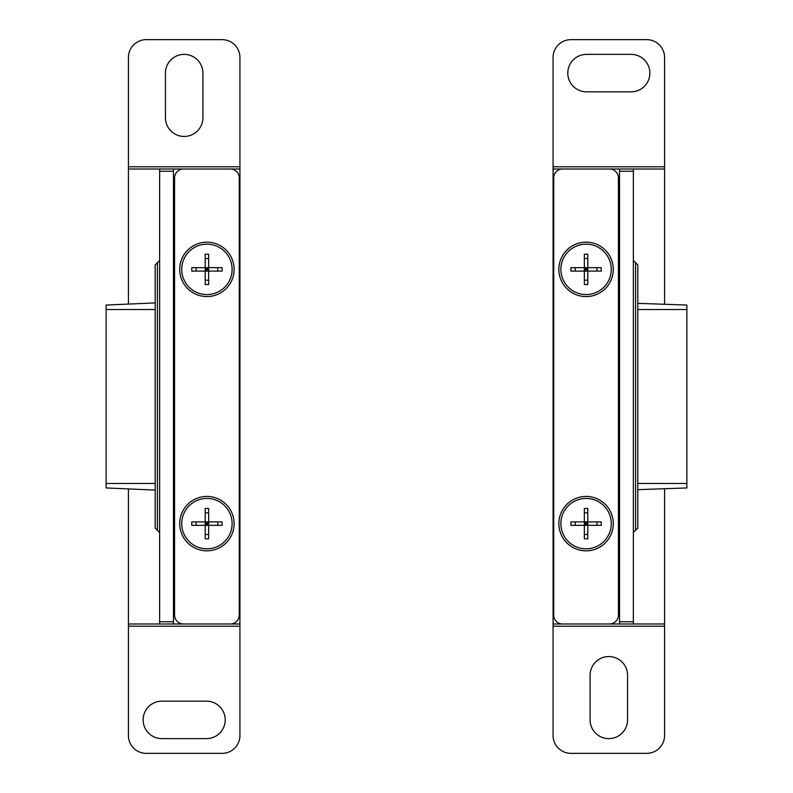<?xml version="1.0" encoding="UTF-8"?>
<svg xmlns="http://www.w3.org/2000/svg" width="793" height="793" viewBox="0 0 793 793"><rect width="100%" height="100%" fill="white"/><g stroke="black" fill="none" stroke-linecap="round" stroke-linejoin="round"><path stroke-width="1.19" d="M618.421 202.82A33.455 33.455 0 0 1 618.421 219.948M618.421 590.18A33.455 33.455 0 0 0 618.421 573.052M664.584 304.274L664.584 169.008L619.531 169.008L619.531 623.992L553.068 623.992L553.068 57.492A17.843 17.843 0 0 1 570.91 39.65L646.741 39.65A17.843 17.843 0 0 1 664.584 57.492L664.584 166.778L553.068 166.778M619.531 496.864L618.421 496.864M619.531 296.136L618.421 296.136M553.732 298.366L553.068 298.366M553.732 494.634L553.068 494.634M619.531 169.008L553.068 169.008M686.887 305.057L686.887 487.943L637.82 489.658L637.82 528.088L637.82 264.912L637.82 303.342L686.887 305.057M637.82 303.342L637.82 309.518L686.887 309.518M686.887 483.482L637.82 483.482L637.82 489.658M664.584 626.222L553.068 626.222L553.068 735.507A17.843 17.843 0 0 0 570.91 753.35L646.741 753.35A17.843 17.843 0 0 0 664.584 735.507L664.584 623.992L619.531 623.992M664.584 623.992L664.584 488.726M633.359 169.008L633.359 171.238L619.531 171.238M633.359 623.992L633.359 171.238M553.068 626.222L553.068 623.992M590.091 719.895A18.735 18.735 0 0 0 608.826 738.63A18.735 18.735 0 0 0 627.56 719.895L627.56 675.289A18.735 18.735 0 0 0 608.826 656.554A18.735 18.735 0 0 0 590.091 675.289L590.091 719.895M586.523 54.37A18.735 18.735 0 0 0 567.788 73.105A18.735 18.735 0 0 0 586.523 91.839L631.129 91.839A18.735 18.735 0 0 0 649.864 73.105A18.735 18.735 0 0 0 631.129 54.37L586.523 54.37M664.584 169.008L664.584 166.778M609.5 169.008L562.653 169.008A8.921 8.921 0 0 0 553.732 177.929L553.732 615.071A8.921 8.921 0 0 0 562.653 623.992L609.5 623.992A8.921 8.921 0 0 0 618.421 615.071L618.421 177.929A8.921 8.921 0 0 0 609.5 169.008M613.286 269.372A27.21 27.21 0 0 1 572.467 292.934A27.21 27.21 0 0 1 572.467 245.81A27.21 27.21 0 0 1 613.286 269.372M613.286 523.628A27.21 27.21 0 0 1 572.467 547.19A27.21 27.21 0 0 1 572.467 500.066A27.21 27.21 0 0 1 613.286 523.628M601.243 525.353L570.91 525.353L570.91 521.903L584.352 521.903L586.077 523.628L584.352 525.353L584.352 538.794L587.801 538.794L587.801 521.903L584.352 521.903L587.801 521.903L586.077 523.628L587.801 525.353L587.801 521.903L601.243 521.903L601.243 525.353M584.352 525.353L584.352 508.462L587.801 508.462L587.801 521.903M560.879 523.628A25.207 25.207 0 0 0 598.675 545.455A25.207 25.207 0 0 0 598.675 501.8A25.207 25.207 0 0 0 560.879 523.628M601.243 271.097L570.91 271.097L570.91 267.647L584.352 267.647L586.077 269.372L584.352 271.097L584.352 284.538L587.801 284.538L587.801 267.647L584.352 267.647L587.801 267.647L586.077 269.372L587.801 271.097L587.801 267.647L601.243 267.647L601.243 271.097M584.352 271.097L584.352 254.206L587.801 254.206L587.801 267.647M560.879 269.372A25.207 25.207 0 0 0 598.675 291.2A25.207 25.207 0 0 0 598.675 247.545A25.207 25.207 0 0 0 560.879 269.372M174.579 590.18A33.455 33.455 0 0 1 174.579 573.052M174.579 202.82A33.455 33.455 0 0 0 174.579 219.948M128.416 488.914L128.416 623.992L173.469 623.992L173.469 169.008L239.932 169.008L239.932 735.507A17.843 17.843 0 0 1 222.09 753.35L146.259 753.35A17.843 17.843 0 0 1 128.416 735.507L128.416 626.222L239.932 626.222M173.469 296.136L174.579 296.136M173.469 496.864L174.579 496.864M239.268 494.634L239.932 494.634M239.268 298.366L239.932 298.366M173.469 623.992L239.932 623.992M106.113 487.943L106.113 305.057L155.18 302.916L155.18 264.912L155.18 528.088L155.18 490.084L106.113 487.943M106.113 309.518L155.18 309.518L155.18 302.916M128.416 166.778L239.932 166.778L239.932 57.492A17.843 17.843 0 0 0 222.09 39.65L146.259 39.65A17.843 17.843 0 0 0 128.416 57.492L128.416 169.008L173.469 169.008M128.416 169.008L128.416 304.086M159.641 623.992L159.641 621.762L173.469 621.762M159.641 169.008L159.641 621.762M239.932 166.778L239.932 169.008M202.909 73.105A18.735 18.735 0 0 0 184.174 54.37A18.735 18.735 0 0 0 165.44 73.105L165.44 117.711A18.735 18.735 0 0 0 184.174 136.446A18.735 18.735 0 0 0 202.909 117.711L202.909 73.105M206.477 738.63A18.735 18.735 0 0 0 225.212 719.895A18.735 18.735 0 0 0 206.477 701.161L161.871 701.161A18.735 18.735 0 0 0 143.137 719.895A18.735 18.735 0 0 0 161.871 738.63L206.477 738.63M128.416 623.992L128.416 626.222M183.5 623.992L230.347 623.992M230.337 623.992A8.921 8.921 0 0 0 239.268 615.071L239.268 177.929A8.921 8.921 0 0 0 230.337 169.008L183.5 169.008M183.51 169.008A8.921 8.921 0 0 0 174.579 177.929L174.579 615.071A8.921 8.921 0 0 0 183.51 623.992M179.714 523.628A27.21 27.21 0 0 1 220.523 500.066A27.21 27.21 0 0 1 220.523 547.19A27.21 27.21 0 0 1 179.714 523.628M179.714 269.372A27.21 27.21 0 0 1 220.523 245.81A27.21 27.21 0 0 1 220.523 292.934A27.21 27.21 0 0 1 179.714 269.372M191.757 267.647L222.09 267.647L222.09 271.097L208.648 271.097L206.923 269.372L208.648 267.647L208.648 254.206L205.199 254.206L205.199 271.097L208.648 271.097L205.199 271.097L206.923 269.372L205.199 267.647L205.199 271.097L191.757 271.097L191.757 267.647M208.648 267.647L208.648 284.538L205.199 284.538L205.199 271.097M232.121 269.372A25.207 25.207 0 0 0 194.325 247.545A25.207 25.207 0 0 0 194.325 291.2A25.207 25.207 0 0 0 232.121 269.372M191.757 521.903L222.09 521.903L222.09 525.353L208.648 525.353L206.923 523.628L208.648 521.903L208.648 508.462L205.199 508.462L205.199 525.353L208.648 525.353L205.199 525.353L206.923 523.628L205.199 521.903L205.199 525.353L191.757 525.353L191.757 521.903M208.648 521.903L208.648 538.794L205.199 538.794L205.199 525.353M232.121 523.628A25.207 25.207 0 0 0 194.325 501.8A25.207 25.207 0 0 0 194.325 545.455A25.207 25.207 0 0 0 232.121 523.628M619.531 494.634L618.421 494.634M619.531 499.094L618.421 499.094M619.531 293.906L618.421 293.906M619.531 298.366L618.421 298.366M553.732 300.597L553.068 300.597M553.732 492.403L553.068 492.403M633.359 532.549L635.59 530.319L635.59 262.681L633.359 260.451M633.359 621.762L619.531 621.762M587.801 512.784L584.352 512.784M587.801 534.472L584.352 534.472M596.921 525.353L596.921 521.903M575.232 525.353L575.232 521.903M587.801 258.528L584.352 258.528M587.801 280.216L584.352 280.216M596.921 271.097L596.921 267.647M575.232 271.097L575.232 267.647M173.469 298.366L174.579 298.366M173.469 293.906L174.579 293.906M173.469 499.094L174.579 499.094M173.469 494.634L174.579 494.634M239.268 492.403L239.932 492.403M239.268 300.597L239.932 300.597M155.18 483.482L106.113 483.482M159.641 260.451L157.411 262.681L157.411 530.319L159.641 532.549M159.641 171.238L173.469 171.238M205.199 280.216L208.648 280.216M205.199 258.528L208.648 258.528M196.079 267.647L196.079 271.097M217.768 267.647L217.768 271.097M205.199 534.472L208.648 534.472M205.199 512.784L208.648 512.784M196.079 521.903L196.079 525.353M217.768 521.903L217.768 525.353M635.59 530.319L637.82 528.088M635.59 262.681L637.82 264.912M157.411 262.681L155.18 264.912M157.411 530.319L155.18 528.088"/></g></svg>
